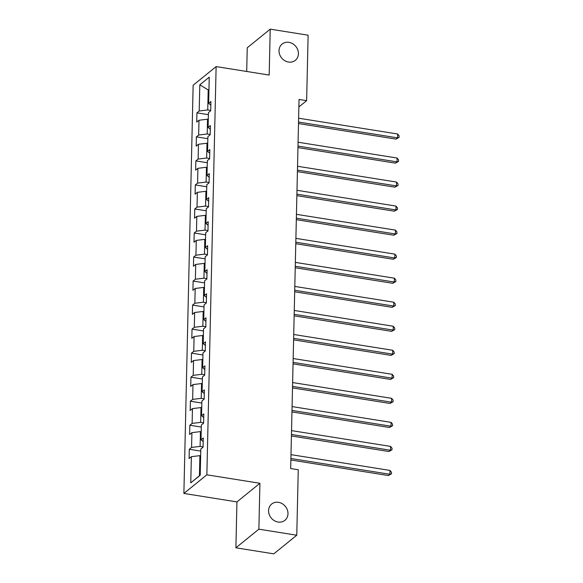 <?xml version="1.0" encoding="UTF-8"?>
<svg xmlns="http://www.w3.org/2000/svg" width="583" height="583" viewBox="0 0 583 583"><rect width="100%" height="100%" fill="white"/><g stroke="black" fill="none" stroke-linecap="round" stroke-linejoin="round"><path stroke-width="0.87" d="M278.499 502.32A10.487 9.153 -129 0 1 287.353 509.899A10.487 9.153 -129 0 1 284.883 520.327A10.487 9.153 -129 0 1 278.055 522.04A10.487 9.153 -129 0 1 269.2 514.454A10.487 9.153 -129 0 1 271.671 504.033A10.487 9.153 -129 0 1 278.499 502.32M288.942 42.34A10.487 9.153 -129 0 1 297.789 49.919A10.487 9.153 -129 0 1 295.319 60.34A10.487 9.153 -129 0 1 288.49 62.053A10.487 9.153 -129 0 1 279.643 54.474A10.487 9.153 -129 0 1 282.114 44.053A10.487 9.153 -129 0 1 288.942 42.34M235.896 547.809L258.874 529.182L259.916 483.278L236.938 501.905L235.896 547.809L273.791 553.85L296.769 535.223L298.256 469.76L290.677 468.55L299.05 99.453L306.636 100.662L308.115 35.191L270.221 29.15L247.243 47.777L246.704 71.469M236.938 501.905L183.885 493.444L193.148 85.22L216.125 66.593L206.856 474.817L183.885 493.444M199.801 84.819L199.204 111.003L196.937 112.84L196.726 122.087L198.992 120.244L198.657 135.037L196.391 136.874L196.187 146.114L198.453 144.278L198.118 159.064L195.844 160.901L195.64 170.149L197.907 168.312L197.571 183.098L195.305 184.935L195.094 194.175L197.36 192.339L197.025 207.125L194.758 208.969L194.547 218.21L196.814 216.373L196.478 231.16L194.212 232.996L194.001 242.236L196.267 240.4L195.932 255.194L193.665 257.03L193.454 266.271L195.72 264.434L195.385 279.221L193.119 281.057L192.915 290.305L195.181 288.468L194.846 303.255L192.572 305.091L192.368 314.332L194.635 312.495L194.299 327.282L192.033 329.118L191.822 338.366L194.088 336.529L193.753 351.316L191.486 353.152L191.275 362.393L193.541 360.556L193.206 375.35L190.94 377.186L190.728 386.427L192.995 384.591L192.66 399.377L190.393 401.213L190.182 410.461L192.448 408.617L192.113 423.411L189.847 425.247L189.643 434.488L191.909 432.652L191.574 447.438L189.307 449.274L189.096 458.522L191.362 456.686L190.765 482.87L200.202 475.218L200.8 449.034L203.066 447.197L203.278 437.95L201.011 439.786L201.346 425L203.613 423.163L203.824 413.923L201.558 415.759L201.893 400.973L204.159 399.129L204.363 389.889L202.097 391.725L202.432 376.939L204.706 375.102L204.91 365.862L202.644 367.698L202.979 352.904L205.245 351.068L205.456 341.827L203.19 343.664L203.525 328.878L205.792 327.041L206.003 317.793L203.737 319.63L204.072 304.843L206.338 303.007L206.55 293.766L204.283 295.603L204.618 280.817L206.885 278.98L207.096 269.732L204.83 271.569L205.165 256.782L207.431 254.946L207.635 245.705L205.369 247.542L205.704 232.748L207.978 230.912L208.182 221.671L205.916 223.508L206.251 208.721L208.517 206.885L208.729 197.637L206.462 199.481L206.797 184.687L209.064 182.851L209.275 173.61L207.009 175.447L207.344 160.66L209.61 158.824L209.822 149.576L207.555 151.412L207.891 136.626L210.157 134.79L210.368 125.549L208.102 127.386L208.437 112.599L210.703 110.755L210.908 101.515L208.641 103.351L209.239 77.167L199.801 84.819L208.204 89.935L207.752 109.961L210.711 110.427M203.073 446.862L200.115 446.396L200.45 431.602L201.193 431.726M203.19 441.608L201.011 439.786M191.574 447.438L200.115 446.396M191.909 432.652L200.45 431.602M203.62 422.835L200.661 422.362L200.997 407.575L201.74 407.692M203.737 417.574L201.558 415.759M192.113 423.411L200.661 422.362M192.448 408.617L200.997 407.575M204.167 398.801L201.208 398.335L201.543 383.541L202.286 383.658M204.283 393.547L202.097 391.725M192.66 399.377L201.208 398.335M192.995 384.591L201.543 383.541M204.713 374.774L201.754 374.301L202.09 359.514L202.826 359.631M204.83 369.513L202.644 367.698M193.206 375.35L201.754 374.301M193.541 360.556L202.09 359.514M205.252 350.74L202.301 350.266L202.636 335.48L203.372 335.597M205.376 345.486L203.19 343.664M193.753 351.316L202.301 350.266M194.088 336.529L202.636 335.48M205.799 326.706L202.848 326.24L203.183 311.446L203.919 311.57M205.923 321.452L203.737 319.63M194.299 327.282L202.848 326.24M194.635 312.495L203.183 311.446M206.346 302.679L203.387 302.205L203.722 287.419L204.465 287.536M206.462 297.417L204.283 295.603M194.846 303.255L203.387 302.205M195.181 288.468L203.722 287.419M206.892 278.645L203.933 278.178L204.269 263.385L205.012 263.501M207.009 273.391L204.83 271.569M195.385 279.221L203.933 278.178M195.72 264.434L204.269 263.385M207.439 254.618L204.48 254.144L204.815 239.358L205.559 239.475M207.555 249.356L205.369 247.542M195.932 255.194L204.48 254.144M196.267 240.4L204.815 239.358M207.985 230.584L205.027 230.11L205.362 215.324L206.098 215.44M208.102 225.329L205.916 223.508M196.478 231.16L205.027 230.11M196.814 216.373L205.362 215.324M208.525 206.557L205.573 206.083L205.908 191.297L206.644 191.413M208.648 201.295L206.462 199.481M197.025 207.125L205.573 206.083M197.36 192.339L205.908 191.297M209.071 182.523L206.12 182.049L206.455 167.263L207.191 167.379M209.195 177.261L207.009 175.447M197.571 183.098L206.12 182.049M197.907 168.312L206.455 167.263M209.618 158.489L206.659 158.022L206.994 143.229L207.737 143.352M209.734 153.234L207.555 151.412M198.118 159.064L206.659 158.022M198.453 144.278L206.994 143.229M210.164 134.462L207.205 133.988L207.541 119.202L208.284 119.318M210.281 129.2L208.102 127.386M198.657 135.037L207.205 133.988M198.992 120.244L207.541 119.202M208.947 90.052L208.204 89.935L208.962 89.323M210.827 105.173L208.641 103.351M199.204 111.003L207.752 109.961M258.874 529.182L296.769 535.223M259.916 483.278L206.856 474.817M216.125 66.593L269.178 75.054L270.221 29.15M298.882 106.944L306.636 100.662M200.647 455.753L199.911 455.636L199.452 475.662L200.209 475.05M190.765 482.87L199.452 475.662M191.362 456.686L199.911 455.636M196.937 112.84L208.386 114.669M196.391 136.874L207.839 138.696M195.844 160.901L207.3 162.73M195.305 184.935L206.754 186.764M194.758 208.969L206.207 210.791M194.212 232.996L205.661 234.825M193.665 257.03L205.114 258.852M193.119 281.057L204.567 282.886M192.572 305.091L204.028 306.913M192.033 329.118L203.482 330.947M191.486 353.152L202.935 354.981M190.94 377.186L202.388 379.008M190.393 401.213L201.842 403.042M189.847 425.247L201.295 427.069M189.307 449.274L200.756 451.104M298.503 123.56L396.003 139.104L397.555 137.85L298.54 122.058M397.642 133.995L399.115 135.846L399.085 137.384L397.555 137.85L397.642 133.995L298.627 118.211M399.085 137.384L396.003 139.104M297.964 147.594L395.456 163.138L397.008 161.877L297.993 146.093M397.096 158.029L398.575 159.873L398.539 161.418L397.008 161.877L397.096 158.029L298.081 142.237M398.539 161.418L395.456 163.138M297.417 171.621L394.91 187.172L396.462 185.911L297.447 170.119M396.549 182.056L398.029 183.907L397.992 185.445L396.462 185.911L396.549 182.056L297.534 166.272M397.992 185.445L394.91 187.172M296.871 195.655L394.363 211.199L395.915 209.938L296.907 194.154M396.003 206.091L397.482 207.934L397.446 209.479L395.915 209.938L396.003 206.091L296.995 190.306M397.446 209.479L394.363 211.199M296.324 219.682L393.816 235.233L395.369 233.972L296.361 218.188M395.456 230.125L396.936 231.968L396.899 233.506L395.369 233.972L395.456 230.125L296.448 214.333M396.899 233.506L393.816 235.233M295.778 243.716L393.27 259.26L394.822 258.007L295.814 242.215M394.91 254.152L396.389 256.003L396.353 257.54L394.822 258.007L394.91 254.152L295.902 238.367M396.353 257.54L393.27 259.26M295.231 267.75L392.731 283.294L394.283 282.034L295.268 266.249M394.37 278.186L395.842 280.029L395.813 281.574L394.283 282.034L394.37 278.186L295.355 262.394M395.813 281.574L392.731 283.294M294.692 291.777L392.184 307.321L393.736 306.068L294.721 290.276M393.824 302.213L395.303 304.064L395.267 305.601L393.736 306.068L393.824 302.213L294.809 286.428M395.267 305.601L392.184 307.321M294.145 315.811L391.638 331.355L393.19 330.095L294.175 314.31M393.277 326.247L394.757 328.091L394.72 329.635L393.19 330.095L393.277 326.247L294.262 310.455M394.72 329.635L391.638 331.355M293.599 339.838L391.091 355.39L392.643 354.129L293.635 338.337M392.731 350.281L394.21 352.125L394.174 353.662L392.643 354.129L392.731 350.281L293.723 334.489M394.174 353.662L391.091 355.39M293.052 363.872L390.544 379.416L392.097 378.163L293.089 362.371M392.184 374.308L393.663 376.159L393.627 377.697L392.097 378.163L392.184 374.308L293.176 358.523M393.627 377.697L390.544 379.416M292.506 387.906L389.998 403.451L391.55 402.19L292.542 386.405M391.638 398.342L393.117 400.186L393.08 401.731L391.55 402.19L391.638 398.342L292.63 382.55M393.08 401.731L389.998 403.451M291.959 411.933L389.459 427.477L391.011 426.224L291.996 410.432M391.098 422.369L392.57 424.22L392.541 425.758L391.011 426.224L391.098 422.369L292.083 406.584M392.541 425.758L389.459 427.477M291.42 435.967L388.912 451.512L390.464 450.251L291.449 434.466M390.552 446.403L392.031 448.247L391.995 449.792L390.464 450.251L390.552 446.403L291.536 430.611M391.995 449.792L388.912 451.512M290.873 459.994L388.365 475.546L389.918 474.285L290.902 458.493M390.005 470.43L391.485 472.281L391.448 473.819L389.918 474.285L390.005 470.43L290.99 454.645M391.448 473.819L388.365 475.546"/></g></svg>
